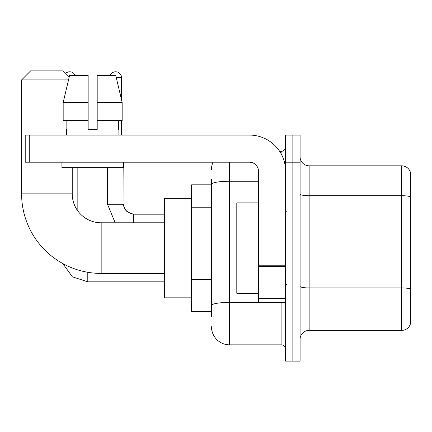 <?xml version="1.0" encoding="UTF-8"?>
<svg xmlns="http://www.w3.org/2000/svg" width="432" height="432" viewBox="0 0 432 432"><rect width="100%" height="100%" fill="white"/><g stroke="black" fill="none" stroke-linecap="round" stroke-linejoin="round"><path stroke-width="0.65" d="M211.48 316.818L211.48 184.378L211.48 184.804L191.587 184.804L191.587 311.391L211.48 311.391M285.622 333.995L285.622 361.12L292.858 361.12L292.858 333.995L292.858 361.12L300.089 361.12L300.089 333.995L292.858 333.995L292.858 162.2L292.858 333.995L285.622 333.995L285.622 162.2L292.858 162.2L292.858 135.076L292.858 162.2L300.089 162.2L300.089 333.995M300.089 162.2L300.089 135.076L285.622 135.076L285.622 162.2M229.565 162.2L229.565 344.844L281.102 344.844L281.102 302.351M279.661 151.351L281.102 151.351A4.52 4.52 0 0 0 285.622 146.831M211.48 308.68L211.48 305.537A18.085 3.143 180 0 1 229.565 302.4L281.102 302.4A4.52 0.783 0 0 0 282.674 302.351M258.498 181.24L229.565 181.24A18.085 3.143 180 0 0 211.48 184.378L211.48 179.383M285.622 349.369A4.52 4.52 0 0 0 281.102 344.844M211.48 169.436A18.085 18.085 0 0 1 212.987 162.2M229.565 344.844A18.085 18.085 0 0 1 211.48 326.765M300.089 339.422A9.04 9.04 0 0 1 309.134 330.377L401.722 330.377L401.722 165.818L309.134 165.818A9.04 9.04 0 0 1 300.089 156.778A9.04 9.04 0 0 0 309.134 165.818L309.134 330.377M410.4 172.33A9.04 9.04 0 0 0 401.722 165.818A9.04 9.04 0 0 1 410.4 172.33L410.4 323.87A9.04 9.04 0 0 1 401.722 330.377M410.4 196.96L410.4 289.062A9.04 1.571 180 0 0 401.722 287.933L309.134 287.933A9.04 1.571 -0 0 1 300.089 286.362M97.189 129.649L88.15 129.649L97.189 129.649L88.15 129.649L97.189 129.649L97.189 75.4L115.738 75.4L122.164 102.524L122.164 120.609L97.189 120.609M110.209 75.4A5.875 5.875 0 0 1 121.511 77.657L121.511 99.77L122.164 102.524L97.189 102.524M164.462 273.418L101.169 273.418A79.569 79.569 0 0 1 21.6 193.849L21.6 79.92L30.64 70.88L63.191 70.88L69.239 76.923M101.169 273.418L101.169 222.782A28.933 28.933 0 0 1 72.236 193.849L72.236 167.627M68.526 79.92L21.6 79.92M191.587 198.369L164.462 198.369L164.462 297.826L191.587 297.826M65.686 73.37A5.875 5.875 0 0 1 75.13 75.4M77.841 210.962L77.841 167.627M121.511 120.609L121.511 135.076M285.622 302.351L258.498 302.351L258.498 265.788L285.622 265.788M285.622 171.245A36.169 36.169 0 0 0 249.453 135.076L29.738 135.076L29.738 162.2L249.453 162.2A9.04 9.04 0 0 1 258.498 171.245L258.498 265.788M29.738 162.2L25.218 162.2L25.218 135.076L29.738 135.076M88.15 102.524L88.15 120.609L88.15 102.524L63.175 102.524L69.601 75.4L88.15 75.4L88.15 129.649M66.447 129.649L66.841 129.649L66.447 129.649L66.447 135.076M118.892 129.649L118.498 129.649L118.892 129.649L118.892 135.076M118.498 120.609L118.498 129.649M66.841 129.649L66.841 120.609M61.927 162.2L61.927 167.627L123.412 167.627L123.412 162.2M88.15 120.609L63.175 120.609L63.175 102.524L69.601 75.4M122.164 102.524L115.738 75.4M258.498 202.889L236.795 202.889L236.795 293.306L258.498 293.306M211.48 207.22L191.587 207.22M211.48 279.558L191.587 279.558M281.102 153.733L281.102 151.351M410.4 196.835A9.04 1.571 180 0 0 401.722 195.707L309.134 195.707A9.04 1.571 0 0 1 300.089 194.135M21.6 193.849L72.236 193.849M87.788 272.284L87.788 281.826L72.365 276.809L62.802 263.552L72.365 276.809L87.788 281.826L72.365 276.809L62.802 263.552L72.365 276.809L87.788 281.826L72.365 276.809L62.802 263.552L72.365 276.809L87.788 281.826L72.365 276.809L62.802 263.552L72.365 276.809L87.788 281.826L72.365 276.809L62.802 263.552L72.365 276.809L87.788 281.826L72.365 276.809L62.802 263.552L72.365 276.809L87.788 281.826L72.365 276.809L62.802 263.552M107.498 167.627L107.498 204.244L115.171 222.782L107.498 204.244L115.171 222.782L107.498 204.244L115.171 222.782L107.498 204.244L115.171 222.782L107.498 204.244L115.171 222.782L107.498 204.244L115.171 222.782L107.498 204.244L123.757 204.244C123.228 209.066 126.544 212.382 133.72 214.191L133.72 222.782M116.278 77.657L121.511 77.657M133.72 214.207L133.72 214.191C126.544 212.382 123.228 209.066 123.773 204.244C123.228 209.066 126.544 212.382 133.72 214.191C126.544 212.382 123.228 209.066 123.773 204.244C123.228 209.066 126.544 212.382 133.72 214.191C126.544 212.382 123.228 209.066 123.773 204.244C123.228 209.066 126.544 212.382 133.72 214.191C126.544 212.382 123.228 209.066 123.773 204.244C123.228 209.066 126.544 212.382 133.72 214.191C126.544 212.382 123.228 209.066 123.773 204.244C123.228 209.066 126.544 212.382 133.72 214.191L131.393 213.916L126.684 211.28L124.562 208.127L124.049 206.572L123.773 162.2M285.622 266.571L258.498 266.571M258.498 298.615L285.622 298.615M164.462 222.782L101.169 222.782M164.462 281.826L87.788 281.826M164.462 214.191L133.72 214.191M286.524 211.934L285.622 211.027M286.524 284.267L285.622 285.169"/></g></svg>
